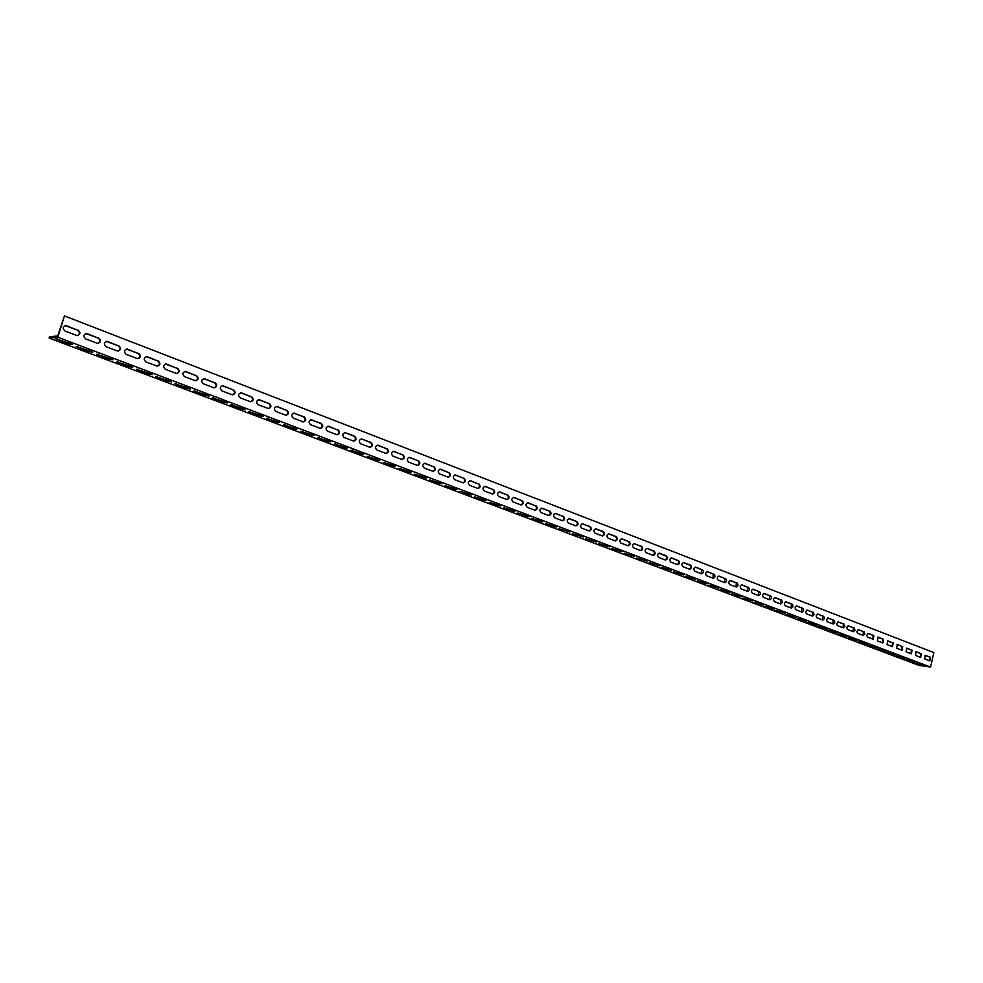 <?xml version="1.0" encoding="UTF-8"?>
<svg xmlns="http://www.w3.org/2000/svg" width="983" height="983" viewBox="0 0 983 983"><rect width="100%" height="100%" fill="white"/><g stroke="black" fill="none" stroke-linecap="round" stroke-linejoin="round"><path stroke-width="1.47" d="M64.448 315.936L933.85 652.589L930.557 667.064L57.825 337.255L49.15 338.091L49.555 336.764L57.69 335.965L64.448 315.936L57.825 337.255M49.15 338.091L918.872 665.368L930.557 667.064M929.513 660.76L929.832 657.123L925.003 655.28M911.032 653.72L911.352 650.033L906.4 648.141M892.146 646.507L892.466 642.796L887.391 640.842M872.83 639.147L873.15 635.387L867.952 633.384M853.084 631.614L853.416 627.805L848.071 625.766M832.884 623.91L833.215 620.064L827.735 617.963M812.216 616.022L812.548 612.139L806.932 609.976M791.069 607.961L791.401 604.029L785.626 601.805M769.419 599.704L769.763 595.723L763.828 593.437M747.24 591.25L747.596 587.22L741.501 584.873M724.532 582.587L724.889 578.508L718.622 576.099M701.272 573.716L701.629 569.587L695.19 567.117M677.422 564.623L678.786 563.038L678.319 560.814L671.168 557.902M652.982 555.297C654.764 554.019 654.887 552.618 653.351 551.058L647.244 548.514L654.076 551.131C655.686 553.085 655.403 554.498 653.228 555.37L646.175 552.704C644.553 550.738 644.836 549.325 647.023 548.453L647.244 548.514M627.916 545.737C629.747 544.459 629.87 543.021 628.297 541.449L621.281 538.758M602.186 535.919L594.998 533.179C593.277 531.152 593.572 529.702 595.87 528.817L603.292 531.643C605 533.658 604.705 535.108 602.419 535.993L602.186 535.919C604.078 534.641 604.201 533.191 602.591 531.582L595.379 528.817M575.78 525.856L568.395 523.03C566.638 520.978 566.933 519.515 569.292 518.619L576.91 521.518C578.655 523.57 578.36 525.033 576.026 525.917L575.78 525.856C577.734 524.566 577.869 523.103 576.21 521.469L568.776 518.619M548.735 515.534C550.701 514.232 550.836 512.745 549.128 511.074L541.473 508.15M520.929 504.93C522.944 503.615 523.079 502.104 521.322 500.408L513.433 497.386M492.372 494.031C494.424 492.704 494.56 491.181 492.766 489.46L484.619 486.339M463.018 482.837C465.131 481.498 465.254 479.95 463.411 478.193L455.018 474.986M432.839 471.324C435.002 469.972 435.137 468.399 433.233 466.618L424.57 463.312M401.826 459.479C404.038 458.115 404.16 456.53 402.207 454.724L393.261 451.308M369.903 447.302C372.164 445.926 372.299 444.316 370.284 442.473L361.646 438.959L370.947 442.485C373.073 444.771 372.741 446.38 369.964 447.314L360.663 443.8C358.525 441.514 358.856 439.892 361.646 438.959M337.058 434.769C339.381 433.368 339.504 431.734 337.439 429.866L327.867 426.241M302.604 421.854C305.516 420.908 305.86 419.262 303.612 416.89L293.733 413.143L304.251 416.89C306.499 419.262 306.155 420.908 303.243 421.867L293.364 418.131C291.091 415.76 291.423 414.101 294.359 413.143M268.42 408.572C270.829 407.134 270.952 405.451 268.764 403.522L258.504 399.651M232.529 394.859C234.998 393.397 235.097 391.701 232.86 389.747L222.219 385.754M195.543 380.74C198.05 379.254 198.148 377.521 195.838 375.543L184.792 371.414M157.391 366.168C159.934 364.644 160.02 362.887 157.649 360.896L146.184 356.632M118.021 351.115C120.602 349.567 120.676 347.785 118.23 345.783L106.311 341.359M77.387 335.584C79.992 333.999 80.041 332.193 77.534 330.165L65.136 325.606M97.858 343.411C100.463 341.851 100.524 340.057 98.054 338.041L85.89 333.544M137.853 358.697C140.422 357.173 140.508 355.404 138.099 353.401L126.414 349.051M176.608 373.503C179.139 372.004 179.225 370.259 176.891 368.281L165.636 364.079M214.183 387.855C216.665 386.38 216.764 384.66 214.491 382.706L203.653 378.639M250.616 401.764C253.049 400.314 253.159 398.631 250.948 396.69L240.503 392.758M285.967 415.268C288.351 413.831 288.474 412.172 286.311 410.255L276.235 406.446M320.274 428.367C322.621 426.954 322.743 425.307 320.642 423.427L310.911 419.741L321.294 423.427C323.505 425.774 323.174 427.421 320.286 428.367L310.567 424.693C308.318 422.346 308.65 420.687 311.562 419.741M353.597 441.084C355.895 439.696 356.018 438.074 353.978 436.219L345.193 432.643L354.63 436.231C356.792 438.529 356.46 440.151 353.647 441.084L344.21 437.533C342.035 435.211 342.367 433.589 345.193 432.643M385.975 453.433C388.211 452.069 388.346 450.46 386.368 448.641L377.263 445.176M417.443 465.438C419.63 464.087 419.766 462.514 417.836 460.708L409.026 457.353M448.039 477.111C450.177 475.772 450.3 474.211 448.432 472.454L439.905 469.186M477.787 488.465C479.876 487.138 480.011 485.602 478.18 483.869L469.923 480.699M506.749 499.511C508.776 498.197 508.911 496.673 507.142 494.977L499.131 491.905M534.924 510.263C536.915 508.961 537.05 507.461 535.317 505.778L527.552 502.804M562.374 520.732C564.303 519.429 564.439 517.955 562.755 516.308L555.223 513.421M589.1 530.931C590.992 529.64 591.115 528.178 589.481 526.556L582.157 523.755L590.193 526.618C591.913 528.645 591.619 530.107 589.308 530.98L581.789 528.141C580.044 526.102 580.339 524.639 582.661 523.755L582.907 523.828M615.149 540.859C616.992 539.581 617.115 538.143 615.518 536.546L608.416 533.818L616.23 536.607C617.914 538.61 617.619 540.048 615.37 540.92L608.035 538.156C606.351 536.153 606.634 534.703 608.907 533.818L609.141 533.892M640.535 550.541C642.329 549.264 642.464 547.85 640.904 546.29L633.998 543.636L641.616 546.351C643.251 548.317 642.968 549.743 640.769 550.615L633.63 547.912C631.971 545.934 632.266 544.508 634.477 543.636L634.699 543.697M665.319 560.003L658.573 557.422C656.963 555.481 657.246 554.068 659.409 553.196L666.363 555.85C667.961 557.791 667.678 559.192 665.528 560.064L666.732 557.988L666.191 556.157L658.929 553.208M689.476 569.218L682.902 566.699C681.33 564.783 681.612 563.394 683.726 562.534L690.508 565.114C692.057 567.019 691.786 568.407 689.673 569.268L690.84 567.216L690.312 565.409L683.259 562.534M712.97 578.176L713.326 574.072L706.986 571.639M735.96 586.937L736.316 582.882L730.136 580.523M758.397 595.501L758.741 591.496L752.732 589.186M780.305 603.857L780.649 599.9L774.788 597.652M801.698 612.016L802.042 608.108L796.341 605.921M822.611 619.99L822.943 616.12L817.389 613.994M843.033 627.781L843.365 623.959L837.958 621.883M863.013 635.399L863.344 631.614L858.073 629.599M882.537 642.845L882.869 639.11L877.721 637.131M901.644 650.132L901.964 646.433L896.951 644.516M920.321 657.258L920.641 653.597L915.751 651.729M921.378 653.695L920.666 657.381L915.443 655.391L916.156 651.704L920.641 653.597M902.689 646.531L901.976 650.242L896.631 648.227L897.356 644.492L901.964 646.433M883.594 639.208L882.869 642.956L877.401 640.891L878.138 637.119L882.869 639.11M864.069 631.713L864.893 633.961L863.332 635.51L857.483 633.249L856.869 631.553L858.196 629.575L863.344 631.614M844.102 624.045L844.938 626.318L843.353 627.891L837.369 625.569L836.742 623.861L838.094 621.858L843.365 623.959M823.68 616.206L824.54 618.516L822.918 620.089L816.787 617.717L816.136 615.997L817.524 613.97L822.943 616.12M802.767 608.194C804.143 609.976 803.885 611.279 802.005 612.114L796.009 609.841C794.62 608.059 794.878 606.744 796.783 605.909L802.042 608.108M781.374 599.974C782.787 601.793 782.529 603.107 780.588 603.955L774.457 601.621C773.031 599.814 773.289 598.487 775.231 597.639L780.649 599.9M759.466 591.569C760.916 593.413 760.645 594.752 758.679 595.587L752.388 593.204C750.926 591.373 751.196 590.021 753.175 589.173L758.741 591.496M737.041 582.968C738.516 584.824 738.245 586.175 736.23 587.023L729.779 584.59C728.292 582.722 728.563 581.358 730.59 580.511L736.316 582.882M714.051 574.146C715.575 576.038 715.305 577.402 713.24 578.262L706.63 575.755C705.094 573.863 705.376 572.487 707.441 571.627L713.326 574.072M563.456 516.358C565.225 518.422 564.93 519.896 562.559 520.781L554.842 517.857C553.048 515.792 553.343 514.318 555.727 513.421L562.755 516.308M536.018 505.827C537.836 507.928 537.529 509.415 535.108 510.312L527.171 507.302C525.327 505.213 525.635 503.701 528.068 502.804L535.317 505.778M507.83 495.014C509.698 497.14 509.391 498.651 506.909 499.548L498.737 496.464C496.857 494.338 497.165 492.815 499.659 491.905L507.142 494.977M478.868 483.894C480.798 486.057 480.478 487.593 477.935 488.502L469.542 485.332C467.601 483.157 467.908 481.621 470.476 480.712L478.18 483.869M449.108 472.479C451.086 474.678 450.767 476.227 448.162 477.148L439.524 473.88C437.521 471.68 437.84 470.12 440.47 469.198L448.432 472.454M418.5 460.732C420.54 462.968 420.22 464.541 417.542 465.463L408.645 462.108C406.593 459.872 406.913 458.287 409.604 457.353L417.836 460.708M387.032 448.653C389.121 450.927 388.789 452.524 386.049 453.446L376.894 449.993C374.781 447.72 375.101 446.11 377.865 445.176L386.368 448.641M286.95 410.255C289.235 412.639 288.891 414.31 285.93 415.256L275.904 411.472C273.593 409.088 273.938 407.404 276.911 406.446L286.311 410.255M251.562 396.677C253.921 399.11 253.577 400.794 250.542 401.752L240.184 397.857C237.812 395.424 238.156 393.716 241.216 392.758L250.948 396.69M215.093 382.682C217.526 385.152 217.182 386.872 214.061 387.843L203.37 383.812C200.913 381.33 201.269 379.61 204.403 378.627L214.491 382.706M177.481 368.244C179.987 370.763 179.631 372.508 176.436 373.491L165.39 369.325C162.871 366.806 163.215 365.049 166.434 364.066L176.891 368.281M138.677 353.352C141.257 355.92 140.901 357.689 137.62 358.672L126.205 354.384C123.6 351.816 123.944 350.034 127.262 349.039L138.099 353.401M98.619 337.98C101.286 340.585 100.93 342.391 97.55 343.386L85.742 338.951C83.051 336.333 83.408 334.527 86.811 333.52L98.054 338.041M78.099 330.116C80.803 332.733 80.446 334.552 77.018 335.559L65.013 331.05C62.285 328.408 62.642 326.589 66.082 325.57L77.534 330.165M118.808 345.733C121.425 348.314 121.069 350.095 117.739 351.091L106.139 346.729C103.485 344.136 103.842 342.342 107.196 341.347L118.23 345.783M158.238 360.859C160.77 363.403 160.426 365.16 157.182 366.143L145.951 361.916C143.383 359.373 143.739 357.603 147.008 356.608L157.649 360.896M196.44 375.518C198.898 378.013 198.554 379.745 195.396 380.716L184.534 376.624C182.039 374.13 182.383 372.385 185.566 371.402L195.838 375.543M233.475 389.735C235.859 392.18 235.515 393.888 232.443 394.847L221.925 390.89C219.504 388.432 219.848 386.712 222.944 385.741L232.86 389.747M269.391 403.522C271.713 405.918 271.369 407.601 268.371 408.559L258.185 404.713C255.838 402.305 256.182 400.609 259.193 399.651L268.764 403.522M338.091 429.878C340.265 432.201 339.934 433.835 337.095 434.769L327.511 431.156C325.299 428.821 325.631 427.187 328.494 426.241L337.439 429.866M402.883 454.736C404.935 456.984 404.615 458.582 401.912 459.503L392.881 456.087C390.804 453.839 391.123 452.241 393.851 451.308L402.207 454.724M433.908 466.642C435.911 468.866 435.592 470.427 432.962 471.349L424.189 468.031C422.174 465.807 422.481 464.246 425.147 463.312L433.233 466.618M464.087 478.229C466.04 480.404 465.721 481.953 463.153 482.862L454.637 479.643C452.671 477.455 452.979 475.907 455.571 474.986L463.411 478.193M493.454 489.497C495.346 491.635 495.039 493.159 492.52 494.068L484.238 490.935C482.334 488.784 482.641 487.261 485.172 486.352L492.766 489.46M522.022 500.458C523.865 502.571 523.558 504.07 521.101 504.967L513.052 501.92C511.185 499.806 511.492 498.295 513.962 497.398L521.322 500.408M549.829 511.123C551.623 513.212 551.328 514.687 548.932 515.584L541.092 512.622C539.286 510.533 539.581 509.047 541.989 508.15L549.128 511.074M629.009 541.51C630.668 543.501 630.373 544.926 628.149 545.798L620.912 543.058C619.241 541.068 619.536 539.642 621.772 538.758L628.297 541.449M678.516 560.507C680.089 562.436 679.806 563.837 677.68 564.697L670.811 562.092C669.226 560.163 669.497 558.762 671.647 557.889L677.791 560.433M702.354 569.661C703.889 571.553 703.619 572.929 701.53 573.789L694.834 571.258C693.285 569.354 693.568 567.965 695.657 567.105L701.629 569.587M725.614 578.582C727.113 580.462 726.842 581.813 724.803 582.673L718.278 580.191C716.767 578.323 717.037 576.947 719.089 576.099L724.889 578.508M748.321 587.293C749.783 589.136 749.513 590.488 747.522 591.336L741.145 588.928C739.683 587.072 739.941 585.721 741.956 584.873L747.596 587.22M770.488 595.796C771.913 597.627 771.655 598.954 769.701 599.79L763.484 597.443C762.046 595.612 762.304 594.273 764.27 593.437L769.763 595.723M792.138 604.115C793.527 605.909 793.269 607.224 791.364 608.059L785.294 605.761C783.893 603.955 784.151 602.64 786.068 601.793L791.401 604.029M813.285 612.225L814.157 614.535L812.523 616.132L806.318 613.724L805.667 611.991L807.068 609.952L812.548 612.139M833.953 620.15L834.8 622.436L833.191 624.008L827.145 621.674L826.494 619.954L827.87 617.938L833.215 620.064M854.141 627.904L854.977 630.164L853.404 631.725L847.481 629.427L846.867 627.732L848.206 625.741L853.416 627.805M873.887 635.485L873.162 639.257L867.375 637.021L866.76 635.337L868.087 633.359L873.15 635.387M893.203 642.894L892.478 646.63L887.071 644.578L887.796 640.83L892.466 642.796M912.089 650.132L911.376 653.83L906.093 651.827L906.805 648.116L911.352 650.033M930.557 657.222L929.857 660.883L924.696 658.929L925.396 655.256L929.832 657.123M914.89 662.173L906.473 659.63L914.89 662.173M896.177 655.108L887.624 652.528L896.177 655.108M877.045 647.895L868.358 645.266L877.045 647.895M857.483 640.511L848.661 637.844L857.483 640.511M837.479 632.966L828.522 630.238L837.479 632.966M817.008 625.249L807.903 622.472L817.008 625.249M796.07 617.349L786.818 614.522L796.07 617.349M774.641 609.251L765.229 606.388L774.641 609.251M752.695 600.982L743.136 598.045L752.695 600.982M730.222 592.503L720.502 589.517L730.222 592.503M707.207 583.816L697.316 580.781L707.207 583.816M683.615 574.92L673.552 571.811L683.615 574.92M659.446 565.79L649.198 562.632L659.446 565.79M634.662 556.439L624.23 553.22L634.662 556.439M609.239 546.855L598.61 543.562L609.239 546.855M583.165 537.013L572.327 533.646L583.165 537.013M556.403 526.913L553.613 526.691L545.356 523.484L556.403 526.913M528.928 516.554L526.151 516.345L517.66 513.04L528.928 516.554M500.703 505.901L497.963 505.717L489.215 502.313L500.703 505.901M471.717 494.965L468.989 494.793L459.995 491.291L471.717 494.965M441.92 483.722L439.229 483.575L429.952 479.962L441.92 483.722M411.287 472.159L408.621 472.049L399.073 468.326L411.287 472.159M379.782 460.277L377.153 460.179L367.298 456.345L379.782 460.277M347.368 448.051L344.775 447.978L334.613 444.009L347.368 448.051M313.995 435.457L311.439 435.42L300.958 431.316L313.995 435.457M279.627 422.493L277.12 422.481L266.295 418.254L279.627 422.493M244.226 409.137L245.48 409.764L241.757 409.149L230.575 404.787L244.226 409.137M207.732 395.363L209.06 396.026L205.324 395.424L193.762 390.902L207.732 395.363M170.108 381.171L171.497 381.859L167.749 381.257L155.781 376.575L170.108 381.171M131.28 366.524L132.754 367.249L128.982 366.647L116.608 361.805L131.28 366.524M91.21 351.398L92.771 352.172L88.974 351.57L76.158 346.544L91.21 351.398M70.69 343.657L72.287 344.455L68.491 343.853L55.441 338.73L70.69 343.657M111.411 359.016L112.922 359.778L109.138 359.176L96.543 354.236L111.411 359.016M150.841 373.896L152.279 374.621L148.519 374.007L136.354 369.252L150.841 373.896M189.068 388.322L190.419 388.998L186.684 388.396L174.925 383.788L189.068 388.322M226.115 402.305L227.405 402.944L223.682 402.342L212.303 397.894L226.115 402.305M262.056 415.858L263.284 416.473L259.573 415.87L248.564 411.57L262.056 415.858M296.94 429.018L294.409 428.993L283.755 424.84L296.94 429.018M330.804 441.797L328.224 441.748L317.902 437.718L330.804 441.797M363.685 454.207L361.08 454.121L351.078 450.226L363.685 454.207M395.645 466.261L393.003 466.151L383.296 462.379L395.645 466.261M426.708 477.984L424.029 477.849L414.629 474.187L426.708 477.984M456.923 489.387L454.207 489.227L445.078 485.676L456.923 489.387M486.302 500.47L483.575 500.298L474.703 496.845L486.302 500.47M514.908 511.258L512.155 511.062L503.542 507.707L514.908 511.258M542.751 521.764L539.974 521.555L531.606 518.299L542.751 521.764M569.87 532L558.934 528.596L569.87 532M596.288 541.965L585.561 538.635L596.288 541.965M622.03 551.684L611.5 548.416L622.03 551.684M647.133 561.146L636.787 557.951L647.133 561.146M671.61 570.386L661.448 567.252L671.61 570.386M695.485 579.392L685.507 576.321L695.485 579.392M718.782 588.178L708.976 585.168L718.782 588.178M741.526 596.767L731.88 593.806L741.526 596.767M763.73 605.147L754.244 602.247L763.73 605.147M785.417 613.318L776.091 610.48L785.417 613.318M806.601 621.317L797.422 618.516L806.601 621.317M827.305 629.132L818.274 626.38L827.305 629.132M847.53 636.763L838.646 634.06L847.53 636.763M867.313 644.221L858.564 641.567L867.313 644.221M886.666 651.52L878.04 648.915L886.666 651.52M905.589 658.659L897.098 656.103L905.589 658.659M924.094 665.651L915.738 663.132L924.094 665.651M911.966 661.756L912.113 661.129M893.252 654.703L893.4 654.064M874.12 647.49L874.268 646.851M854.559 640.117L854.719 639.466M834.555 632.585L834.714 631.922M814.096 624.869L814.256 624.205M793.158 616.98L793.33 616.304M771.741 608.907L771.901 608.219M749.796 600.638L749.968 599.949M727.334 592.171L727.506 591.471M704.332 583.497L704.504 582.796M680.752 574.613L680.936 573.9M656.595 565.508L656.779 564.783M631.823 556.169L632.008 555.444M606.413 546.597L606.609 545.86M580.351 536.767L580.548 536.03M553.613 526.691L553.81 525.942M526.151 516.345L526.36 515.584M497.963 505.717L498.16 504.943M468.989 494.793L469.21 494.019M439.229 483.575L439.438 482.788M408.621 472.049L408.842 471.238M377.153 460.179L377.374 459.368M344.775 447.978L345.008 447.154M335.707 444.562L335.879 443.935M311.439 435.42L311.685 434.584M302.1 431.893L302.285 431.254M277.12 422.481L277.366 421.633M267.499 418.856L267.695 418.18M241.757 409.149L242.015 408.301M231.853 405.414L232.062 404.726M205.324 395.424L205.582 394.552M195.101 391.566L195.322 390.853M167.749 381.257L168.007 380.372M157.206 377.288L157.44 376.538M128.982 366.647L129.252 365.75M118.107 362.555L118.341 361.781M88.974 351.57L89.256 350.661M77.755 347.343L78.001 346.544M68.491 343.853L68.773 342.932M57.075 339.553L57.333 338.742M109.138 359.176L109.42 358.267M98.091 355.01L98.337 354.224M148.519 374.007L148.789 373.122M137.817 369.977L138.038 369.215M186.684 388.396L186.942 387.523M176.301 384.488L176.522 383.751M223.682 402.342L223.94 401.482M213.618 398.545L213.827 397.832M259.573 415.87L259.819 415.01M249.805 412.184L250.014 411.508M294.409 428.993L294.654 428.158M284.935 425.43L285.119 424.767M328.224 441.748L328.457 440.912M319.02 438.271L319.205 437.644M361.08 454.121L361.302 453.31M352.135 450.755L352.307 450.14M393.003 466.151L393.225 465.352M424.029 477.849L424.251 477.062M454.207 489.227L454.429 488.44M483.575 500.298L483.783 499.511M512.155 511.062L512.352 510.3M539.974 521.555L540.171 520.793M567.068 531.766L567.265 531.017M593.474 541.719L593.658 540.969M619.204 551.414L619.388 550.677M644.283 560.863L644.467 560.15M668.747 570.091L668.932 569.378M692.61 579.085L692.794 578.373M715.907 587.859L716.079 587.158M738.638 596.423L738.811 595.735M760.83 604.791L761.002 604.115M782.517 612.962L782.677 612.286M803.689 620.949L803.848 620.273M824.393 628.751L824.54 628.088M844.618 636.37L844.778 635.718M864.401 643.828L864.548 643.177M883.742 651.115L883.889 650.476M902.664 658.254L902.812 657.615M921.182 665.221L921.317 664.606M683.308 562.522L683.935 562.583M689.783 565.041L690.508 565.114M658.966 553.196L659.63 553.257M665.651 555.776L666.363 555.85M640.904 546.29L641.616 546.351M615.518 536.546L616.23 536.607M589.481 526.556L590.193 526.618M555.284 513.445L555.985 513.495M527.638 502.841L528.338 502.878M499.253 491.942L499.942 491.991M470.083 480.761L470.771 480.785M440.101 469.26L440.777 469.284M409.272 457.427L409.936 457.451M377.546 445.262L378.209 445.274M344.91 432.741L345.561 432.741M353.978 436.219L354.63 436.231M311.304 419.852L311.943 419.852M320.642 423.427L321.294 423.427M276.69 406.569L277.329 406.557M241.032 392.893L241.646 392.868M222.785 385.889L223.399 385.864M258.996 399.774L259.623 399.774M294.126 413.253L294.765 413.253M303.612 416.89L304.251 416.89M328.236 426.339L328.875 426.339M361.351 439.045L362.002 439.057M370.284 442.473L370.947 442.485M393.519 451.381L394.183 451.406M424.791 463.386L425.467 463.411M455.19 475.047L455.879 475.072M484.766 486.388L485.455 486.425M513.544 497.435L514.244 497.472M541.559 508.174L542.26 508.223M568.825 518.643L569.538 518.692M576.21 521.469L576.91 521.518M595.403 528.829L596.103 528.891M602.591 531.582L603.292 531.643M621.293 538.758L622.006 538.819M653.351 551.058L654.076 551.131M671.205 557.889L671.856 557.951M440.47 469.198L439.782 469.161M409.604 457.353L408.94 457.341M377.865 445.176L377.202 445.164M276.911 406.446L276.284 406.458M241.216 392.758L240.589 392.77M222.944 385.741L222.33 385.766M259.193 399.651L258.566 399.663M328.494 426.241L327.855 426.241M393.851 451.308L393.188 451.295M425.147 463.312L424.472 463.288M455.571 474.986L454.896 474.961"/></g></svg>
